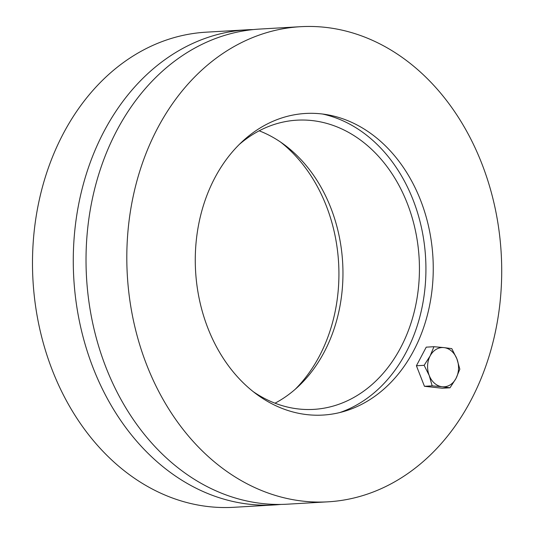 <?xml version="1.0" encoding="UTF-8"?>
<svg xmlns="http://www.w3.org/2000/svg" width="534" height="534" viewBox="0 0 534 534"><rect width="100%" height="100%" fill="white"/><g stroke="black" fill="none" stroke-linecap="round" stroke-linejoin="round"><path stroke-width="0.8" d="M295.108 389.386A151.055 118.868 86.7 0 0 280.75 142.198M280.897 504.423A237.964 187.26 -93.3 0 1 274.529 504.93A237.964 187.26 -93.3 0 1 157.87 462.451A237.964 187.26 -93.3 0 1 79.266 201.291A237.964 187.26 -93.3 0 1 246.928 29.811A237.964 187.26 -93.3 0 1 253.31 29.577M274.529 504.93L233.738 507.3A237.964 187.26 -93.3 0 1 117.086 464.82A237.964 187.26 -93.3 0 1 38.481 203.661A237.964 187.26 -93.3 0 1 206.137 32.18L246.928 29.811M275.01 403.19A144.847 113.982 86.7 0 0 342.654 262.608A144.847 113.982 86.7 0 0 259.19 130.81M239.092 144.614A144.847 113.982 -93.3 0 1 296.937 120.177A144.847 113.982 -93.3 0 1 419.13 258.169A144.847 113.982 -93.3 0 1 313.738 409.378A144.847 113.982 -93.3 0 1 253.45 391.802M322.543 114.022A153.091 120.47 -93.3 0 1 425.605 257.788A153.091 120.47 -93.3 0 1 339.884 412.528M379.554 140.429A151.055 118.868 -93.3 0 1 431.666 292.986A151.055 118.868 -93.3 0 1 344.15 411.38A151.055 118.868 -93.3 0 1 195.591 271.152A151.055 118.868 -93.3 0 1 326.915 114.67A151.055 118.868 -93.3 0 1 379.554 140.429M300.462 26.7L259.671 29.07A237.964 187.26 86.7 0 0 92.015 200.55A237.964 187.26 86.7 0 0 170.62 461.71A237.964 187.26 86.7 0 0 287.279 504.189L328.063 501.82A237.964 187.26 -93.3 0 1 211.411 459.34A237.964 187.26 -93.3 0 1 132.799 198.181A237.964 187.26 -93.3 0 1 300.462 26.7A237.964 187.26 -93.3 0 1 501.206 253.396A237.964 187.26 -93.3 0 1 328.063 501.82M456.89 358.841L459.834 369.174L456.009 378.419A19.658 15.466 86.7 0 0 456.89 358.841A19.658 15.466 86.7 0 0 443.948 347.607L451.791 348.635L456.89 358.841M450.022 387.784L442.179 386.756A19.658 15.466 86.7 0 0 456.009 378.419L450.022 387.784L442.306 388.231L424.457 386.302L416.413 365.763L426.225 347.153L433.942 346.706L443.948 347.607A19.658 15.466 86.7 0 0 430.117 355.951L433.942 346.706M432.166 385.855L429.229 375.522A19.658 15.466 86.7 0 0 442.179 386.756L432.166 385.855L424.457 386.302M424.129 365.316L430.117 355.951A19.658 15.466 86.7 0 0 429.229 375.522L424.129 365.316L416.413 365.763"/></g></svg>
